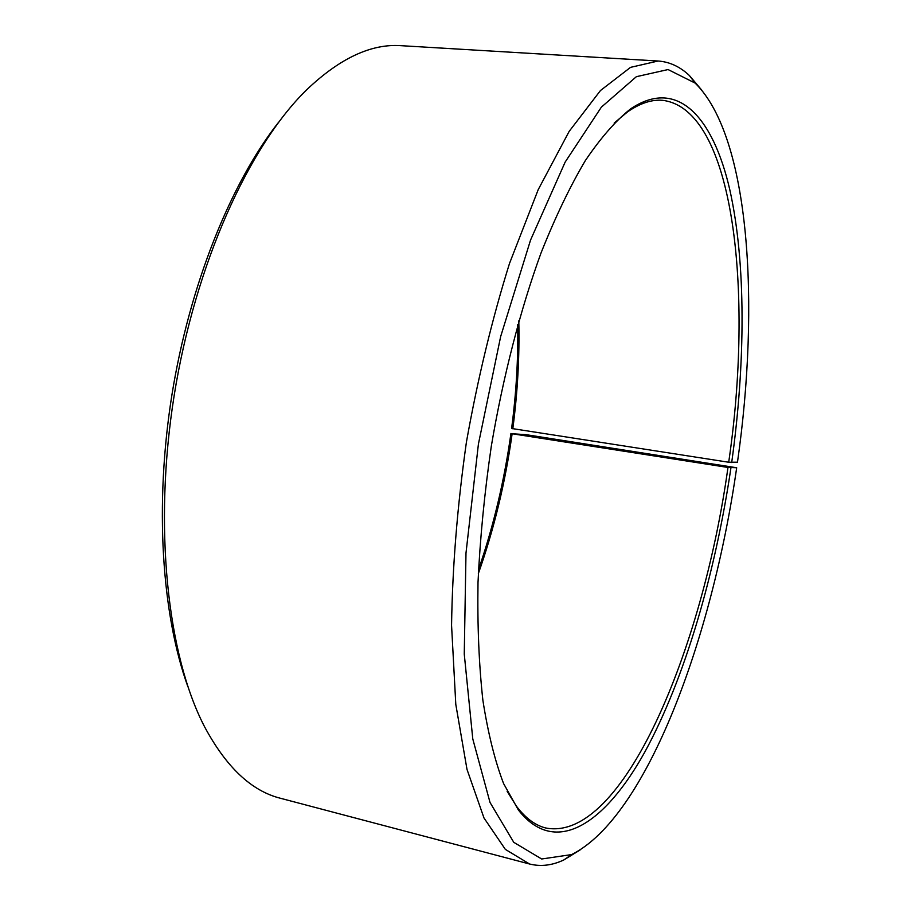 <?xml version="1.0" encoding="UTF-8"?>
<svg xmlns="http://www.w3.org/2000/svg" width="911" height="911" viewBox="0 0 911 911"><rect width="100%" height="100%" fill="white"/><g stroke="black" fill="none" stroke-linecap="round" stroke-linejoin="round"><path stroke-width="1.37" d="M512.13 433.75L526.125 434.672L736.68 467.753L727.969 467.457L512.13 433.75C505.332 482.443 494.069 529.075 478.332 573.634M727.969 467.457C702.905 648.769 622.646 842.903 545.78 827.997C535.304 825.423 525.556 818.192 516.514 806.315L507.142 791.306M614.151 123.076L627.736 111.746C640.034 103.285 651.559 99.47 662.308 100.29C734.551 108.716 753.545 293.148 728.709 462.241L511.606 428.477C516.218 393.415 518.268 358.82 517.733 324.703M518.803 320.877C519.612 356.292 517.619 392.265 512.802 428.808M510.934 433.454C504.33 480.735 493.523 526.137 478.503 569.66M187.962 686.894C161.737 614.674 154.358 504.99 171.906 394.941C189.59 284.915 230.859 183.031 278.322 122.609M580.102 849.963L563.761 859.984C552.134 865.461 540.735 866.794 529.553 864.004L280.599 798.309C251.607 791.09 226.27 767.244 204.576 726.784C167.487 655.521 153.15 526.82 174.195 395.306C195.273 263.814 249.079 146.011 306.563 89.904C339.803 58.236 371.324 43.5 401.125 45.687L658.129 61.014C669.631 61.857 680.039 66.685 689.388 75.522L701.766 90.143M529.553 864.004L505.332 849.371L483.992 817.987L467.001 769.396L455.796 704.385L451.56 625.31C452.437 566.756 457.39 505.685 466.421 442.108C477.694 378.885 492.054 319.317 509.511 263.427L538.219 189.625L569.17 131.366L600.486 90.508L630.549 67.357L658.129 61.014M736.68 467.753C712.334 638.076 646.537 817.304 571.596 854.586L541.669 858.993L513.758 842.322L490.016 802.443L472.786 738.958L464.257 654.087L465.988 553.091L478.423 444.033L500.663 336.535L530.555 240.048L565.162 162.078L601.362 107.156L636.368 76.683L668.082 69.555L695.139 83.095C750.049 136.764 760.013 304.843 737.477 462.196L728.709 462.241M730.941 467.81C715.34 573.577 684.765 678.854 644.965 751.746C605.394 823.328 555.653 857.672 518.416 810.038L503.578 783.551C494.901 760.867 488 733.104 482.876 700.24C478.958 664.7 477.33 625.493 478.002 582.607C480.074 538.242 484.515 492.737 491.325 446.094C503.123 376.391 520.34 309.865 540.986 253.087C555.232 217.262 570.035 186.391 585.397 160.495C600.804 137.743 615.904 120.514 630.708 108.808C677.898 77.093 713.267 117.758 729.779 189.659C746.109 262.755 745.517 363.079 731.692 462.56M695.139 83.095L689.388 75.522M571.596 854.586L563.761 859.984M516.514 806.315L518.416 810.038M627.736 111.746L630.708 108.808"/></g></svg>
